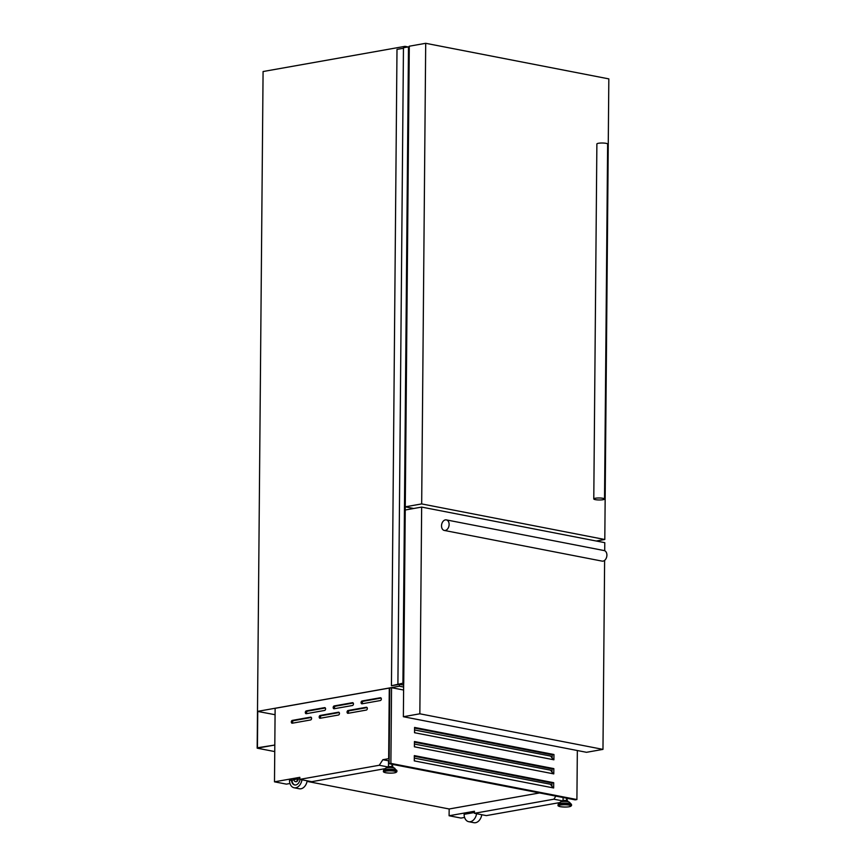 <?xml version="1.0" encoding="UTF-8"?>
<svg xmlns="http://www.w3.org/2000/svg" width="866" height="866" viewBox="0 0 866 866"><rect width="100%" height="100%" fill="white"/><g stroke="black" fill="none" stroke-linecap="round" stroke-linejoin="round"><path stroke-width="1.3" d="M257.743 711.343L257.429 747.769L274.814 745.041L257.17 748.17L257.494 711.387L275.074 714.71M257.17 748.17L274.76 751.58M403.653 685.028L399.074 684.108L402.928 683.209L391.443 685.72L399.551 684.421L403.653 685.071M403.459 48.236L396.996 49.384L391.443 685.72M403.686 683.306L409.196 46.959L408.481 46.872L402.928 683.209M408.481 46.872L403.459 47.76L397.905 684.097M306.315 713.692A1.429 0.996 101 0 1 306.337 710.878L324.577 707.641A1.429 0.996 101 0 1 324.555 710.456L306.315 713.692M306.824 713.606A1.429 0.996 101 0 1 307.603 711.127L325.335 707.977M334.189 708.745A1.429 0.996 101 0 1 334.211 705.931L352.462 702.694A1.429 0.996 101 0 1 352.43 705.509L334.189 708.745M334.698 708.659A1.429 0.996 101 0 1 335.478 706.18L353.209 703.03M362.064 703.798A1.429 0.996 101 0 1 362.085 700.984L380.336 697.747A1.429 0.996 101 0 1 380.315 700.562L362.064 703.798M362.573 703.712A1.429 0.996 101 0 1 363.352 701.233L381.083 698.083M292.307 723.207A1.429 0.996 101 0 1 292.329 720.393L310.58 717.156A1.429 0.996 101 0 1 310.558 719.971L292.307 723.207M292.827 723.121A1.429 0.996 101 0 1 293.606 720.642L311.338 717.492M320.182 718.26A1.429 0.996 101 0 1 320.214 715.446L338.454 712.209A1.429 0.996 101 0 1 338.433 715.024L320.182 718.26M320.701 718.174A1.429 0.996 101 0 1 321.481 715.695L339.212 712.545M348.067 713.313A1.429 0.996 101 0 1 348.089 710.499L366.34 707.262A1.429 0.996 101 0 1 366.307 710.077L348.067 713.313M348.576 713.227A1.429 0.996 101 0 1 349.355 710.748L367.087 707.598M567.804 801.591L567.815 801.018A2.977 0.552 -179.5 0 0 566.938 800.617A2.977 0.552 -179.5 0 0 563.701 800.476A2.977 0.552 -179.5 0 0 561.85 800.963L561.85 801.537M387.243 767.612L387.243 767.038A2.977 0.552 0.5 0 1 389.083 766.54A2.977 0.552 0.5 0 1 392.33 766.691A2.977 0.552 0.5 0 1 393.207 767.092L393.196 767.666M566.602 800.238L567.771 798.43M559.847 802.566L486.335 815.61L474.427 813.293L553.872 799.199L555.864 796.114M307.073 781.381L449.162 808.985L449.097 815.75L461.015 818.067L464.587 817.428M553.904 759.796L414.522 732.723L414.565 727.44L553.948 754.513L553.904 759.796M553.775 773.89L414.392 746.806L414.446 741.523L553.829 768.607L553.775 773.89M553.655 787.973L414.273 760.889L414.316 755.607L553.699 782.691L553.655 787.973M481.788 814.722A8.963 6.214 101 0 1 473.918 822.7L468.723 821.693A8.963 6.214 101 0 1 464.1 814.332L474.427 812.503M293.931 779.617A2.685 1.862 -79 0 0 295.306 781.608A2.685 1.862 -79 0 0 297.698 778.945L293.931 779.617M275.128 708.323L389.278 688.069L388.661 758.681L382.859 759.709L379.265 765.263L299.82 779.368L299.831 777.322L274.49 781.825L275.128 708.323M387.427 766.854L379.265 765.263M385.24 768.64L311.728 781.684L299.82 779.368M389.148 760.348L388.52 760.586L388.466 766.605M388.52 760.803L382.859 759.709M393.164 764.505L391.995 766.313M294.916 784.986A6.094 4.222 101 0 1 292.026 780.147L289.482 780.407A8.963 6.214 101 0 0 294.115 787.768L299.3 788.774A8.963 6.214 101 0 0 307.181 780.796M292.026 780.147L293.953 779.801M295.566 781.63A2.685 1.862 -79 0 0 295.815 781.706A2.685 1.862 -79 0 0 298.207 779.043L297.698 778.945M298.207 779.043L299.82 778.761M289.98 783.503L286.397 784.131L274.49 781.825M399.432 684.443L399.41 686.208L257.494 711.387L263.08 71.532L404.996 46.342L408.081 46.937M404.996 46.342L404.985 47.489M403.632 687.019L399.41 686.208M562.034 800.779L553.872 799.199M391.551 687.691L389.787 688.005L389.126 763.715L390.891 763.401L391.551 687.691L403.61 690.029M275.182 708.312L389.321 688.015M449.097 815.75L474.449 811.247L474.427 813.293M449.162 808.985L539.55 792.942M301.985 779.79A8.963 6.214 101 0 1 294.115 787.768M300.037 779.411A6.094 4.222 101 0 1 294.656 784.953A6.094 4.222 101 0 1 291.517 780.05M476.592 813.715A8.963 6.214 101 0 1 468.723 821.693M552.151 757.393L552.172 754.838L414.554 728.09M552.032 771.476L552.053 768.921L414.435 742.184M551.902 785.57L551.923 783.005L414.316 756.267M577.341 750.519L576.908 799.545L575.132 799.859L389.126 763.715M576.908 799.545L390.891 763.401M551.923 783.005L553.699 782.691M552.053 768.921L553.829 768.607M552.172 754.838L553.948 754.513M553.147 787.876L550.397 784.239L414.294 758.129M414.782 760.987L414.284 759.85M553.277 773.793L550.516 770.155L414.424 744.046M414.901 746.903L414.403 745.767M553.396 759.698L550.635 756.061L414.543 729.962M415.02 732.82L414.522 731.683M409.217 46.97L409.228 46.223L425.704 43.3L608.83 78.882L604.804 539.496L596.263 541.012M604.804 539.496L421.677 503.915L405.266 506.827L413.721 508.494M421.677 503.915L425.704 43.3M604.62 560.367L602.974 749.382L419.848 713.8L403.372 716.723L403.664 683.382M419.848 713.8L421.655 507.086L405.245 509.998M421.655 507.086L604.782 542.668L604.706 550.744M602.974 749.382L586.498 752.305L403.372 716.723M449.118 524.504A5.38 3.724 101 0 1 444.301 530.447A5.38 3.724 101 0 1 441.519 525.846A5.38 3.724 101 0 1 446.347 519.892A5.38 3.724 101 0 1 449.118 524.504M446.347 519.892L604.132 550.56A5.38 3.724 101 0 1 606.904 555.16A5.38 3.724 101 0 1 602.076 561.114L444.301 530.447M602.963 498.307A5.38 0.996 0.5 0 1 604.533 499.022A5.38 0.996 0.5 0 1 601.21 499.92A5.38 0.996 0.5 0 1 595.353 499.65A5.38 0.996 0.5 0 1 593.784 498.935A5.38 0.996 0.5 0 1 597.107 498.037A5.38 0.996 0.5 0 1 602.963 498.307M593.784 498.935L596.88 143.962A5.38 0.996 0.5 0 1 600.203 143.074A5.38 0.996 0.5 0 1 606.059 143.334A5.38 0.996 0.5 0 1 607.629 144.059L604.533 499.022M409.196 46.959L403.643 683.296M403.502 683.306L409.055 46.97L403.545 683.296M408.958 46.97L403.404 683.306M568.724 801.884A4.189 0.779 -179.5 0 0 567.977 801.645M560.334 802.089C561.46 801.353 563.972 801.18 567.88 801.602L569.319 802.176A4.568 0.844 -179.5 0 0 568.053 801.71A4.568 0.844 -179.5 0 0 563.474 801.461A4.568 0.844 -179.5 0 0 560.334 802.089L558.05 805.315C557.736 805.791 558.483 806.246 560.302 806.69C567.122 807.372 570.867 806.96 571.549 805.434A6.744 1.256 -179.5 0 0 569.568 804.536A6.744 1.256 -179.5 0 0 562.218 804.2A6.744 1.256 -179.5 0 0 558.05 805.315M569.319 802.176L571.289 804.178A6.592 1.223 -179.5 0 0 569.471 803.518A6.592 1.223 -179.5 0 0 562.857 803.161A6.592 1.223 -179.5 0 0 558.321 804.059M571.289 804.178L571.549 804.774A6.744 1.256 -179.5 0 0 569.579 803.865A6.744 1.256 -179.5 0 0 562.229 803.529A6.744 1.256 -179.5 0 0 558.05 804.655M560.399 806.69A6.214 1.158 -179.5 0 0 569.178 806.755A6.214 1.158 -179.5 0 0 569.178 805.131A6.214 1.158 -179.5 0 0 560.399 805.055A6.214 1.158 -179.5 0 0 560.399 806.69M393.37 767.72A4.189 0.779 0.5 0 1 394.117 767.947M394.712 768.239L393.272 767.677C389.364 767.254 386.842 767.417 385.716 768.164A4.568 0.844 0.5 0 1 388.866 767.536A4.568 0.844 0.5 0 1 393.445 767.785A4.568 0.844 0.5 0 1 394.712 768.239L396.931 771.509C396.26 773.035 392.504 773.446 385.695 772.753C383.876 772.32 383.118 771.866 383.432 771.389A6.744 1.256 0.5 0 1 387.611 770.275A6.744 1.256 0.5 0 1 394.961 770.599A6.744 1.256 0.5 0 1 396.931 771.509M385.716 768.164L383.714 770.134A6.592 1.223 0.5 0 1 388.249 769.225A6.592 1.223 0.5 0 1 394.864 769.593A6.592 1.223 0.5 0 1 396.682 770.253M383.714 770.134L383.443 770.729A6.744 1.256 0.5 0 1 387.611 769.603A6.744 1.256 0.5 0 1 394.961 769.939A6.744 1.256 0.5 0 1 396.942 770.837M394.571 771.195A6.214 1.158 0.5 0 1 394.571 772.829A6.214 1.158 0.5 0 1 385.792 772.753A6.214 1.158 0.5 0 1 385.792 771.13A6.214 1.158 0.5 0 1 394.571 771.195M386.323 767.882A4.189 0.779 0.5 0 1 393.175 767.677M567.782 801.602A4.189 0.779 -179.5 0 0 560.93 801.808M349.355 710.748L348.089 710.499M321.481 715.695L320.214 715.446M293.606 720.642L292.329 720.393M363.352 701.233L362.085 700.984M335.478 706.18L334.211 705.931M307.603 711.127L306.337 710.878M409.282 47.002L403.729 683.339M571.549 804.774L571.549 805.434M566.624 798.203L566.602 800.563M392.017 764.277L391.995 766.637M383.443 770.729L383.432 771.389M563.106 797.521L563.073 800.53"/></g></svg>
